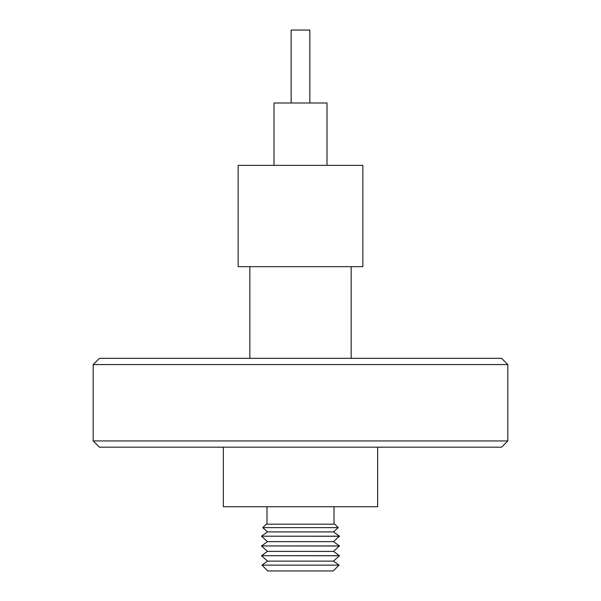 <?xml version="1.0" encoding="UTF-8"?>
<svg xmlns="http://www.w3.org/2000/svg" width="601" height="601" viewBox="0 0 601 601"><rect width="100%" height="100%" fill="white"/><g stroke="black" fill="none" stroke-linecap="round" stroke-linejoin="round"><path stroke-width="0.9" d="M362.854 266.671L238.146 266.671L238.146 165.35L362.854 165.35L362.854 266.671M326.997 165.35L326.997 103.004L274.003 103.004L274.003 165.35M309.853 103.004L309.853 30.05L291.147 30.05L291.147 103.004M223.339 447.182L223.339 506.726L377.661 506.726L377.661 447.182M267.768 570.95L333.232 570.95L339.054 565.128L261.946 565.128L267.768 570.95M261.946 565.128L267.498 561.131L333.502 561.131L339.054 565.128M333.502 561.131L339.467 555.685L261.533 555.685L339.467 555.752M267.498 561.131L261.533 555.752M261.533 546.008L267.498 551.387L333.502 551.387L339.467 545.941L261.533 545.941L339.467 546.008M261.533 545.941L267.498 541.644L333.502 541.644L339.467 545.941M333.502 541.644L339.467 536.197L261.533 536.197L339.467 536.265M267.498 541.644L261.533 536.265M261.533 536.197L267.498 531.9L333.502 531.9L339.467 536.197M333.502 531.9L338.243 527.633L262.757 527.633L267.498 531.9M338.243 527.633L334.795 524.185L266.205 524.185L262.757 527.633M334.013 524.185L334.013 506.726M266.987 524.185L266.987 506.726M507.822 364.567L501.587 358.331L99.413 358.331L93.178 364.567L93.178 440.946L507.822 440.946L507.822 364.567L93.178 364.567M507.822 440.946L501.587 447.182L99.413 447.182L93.178 440.946M351.164 358.331L351.164 266.671M333.502 551.387L339.467 555.685M267.498 551.387L261.533 555.685M249.836 358.331L249.836 266.671"/></g></svg>
